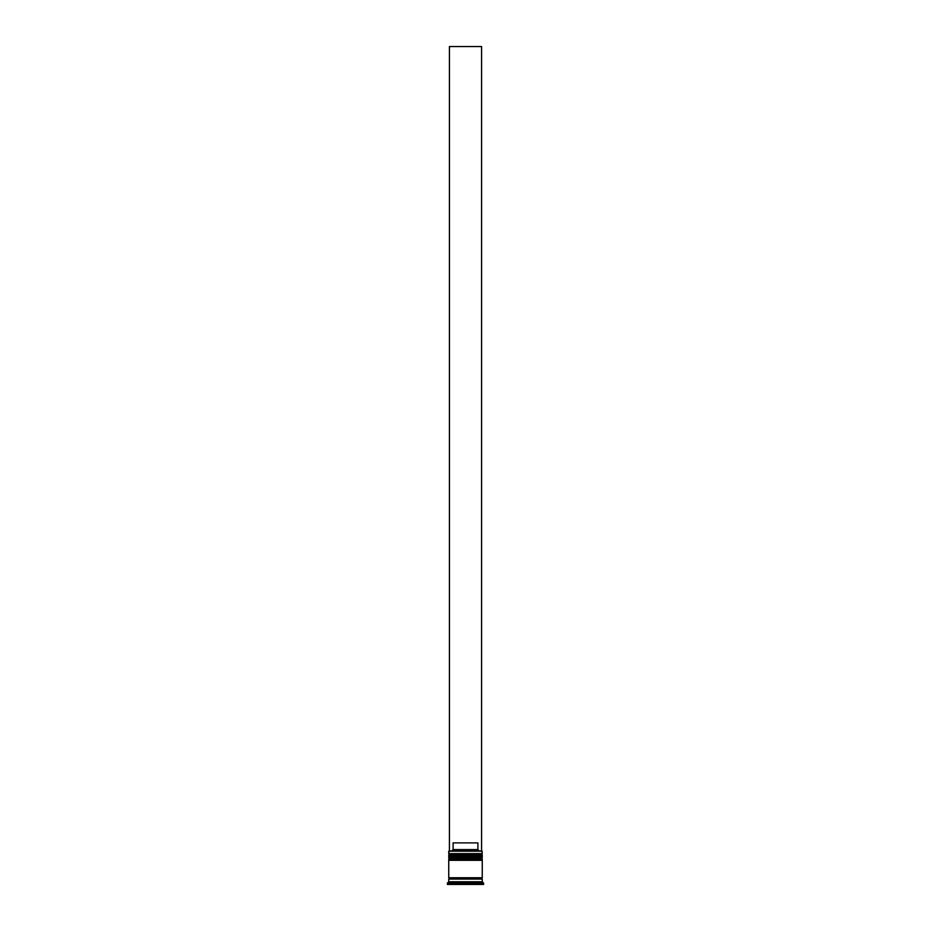 <?xml version="1.0" encoding="UTF-8"?>
<svg xmlns="http://www.w3.org/2000/svg" width="931" height="931" viewBox="0 0 931 931"><rect width="100%" height="100%" fill="white"/><g stroke="black" fill="none" stroke-linecap="round" stroke-linejoin="round"><path stroke-width="1.4" d="M481.455 854.425L449.545 854.425A0.803 0.803 0 0 0 448.742 855.228L482.258 855.228A0.803 0.803 0 0 0 481.455 854.425L449.545 854.425L481.455 854.425A0.803 0.803 0 0 1 482.258 855.228L448.742 855.496A0.803 0.803 0 0 0 449.545 856.299A0.803 0.803 0 0 1 448.742 855.496L482.258 855.496L448.742 855.228A0.803 0.803 0 0 1 449.545 854.425L448.742 853.611L449.545 854.425L481.455 854.425L482.258 853.611L448.742 853.611L482.258 853.611L481.99 850.934L448.742 851.202L482.258 851.202L448.742 851.202L448.742 853.611L449.01 850.934L481.99 850.934L482.258 853.611L481.455 854.425M481.455 856.299A0.803 0.803 0 0 0 482.258 855.496L482.258 855.496A0.803 0.803 0 0 1 481.455 856.299M481.455 858.44L449.545 858.44A0.803 0.803 0 0 0 448.742 859.243L482.258 859.243A0.803 0.803 0 0 0 481.455 858.44L449.545 858.44L481.455 858.44A0.803 0.803 0 0 1 482.258 859.243L448.742 859.511A0.803 0.803 0 0 0 449.545 860.314A0.803 0.803 0 0 1 448.742 859.511L482.258 859.511L448.742 859.243A0.803 0.803 0 0 1 449.545 858.44L448.742 857.637L449.545 858.44L481.455 858.44L482.258 857.637L448.742 857.637L482.258 857.637L482.258 856.299L448.742 856.299L448.742 857.637L448.742 856.299L482.258 856.299L481.455 858.44M481.455 860.314A0.803 0.803 0 0 0 482.258 859.511L482.258 859.511A0.803 0.803 0 0 1 481.455 860.314M448.882 879.085A0.675 0.675 0 0 0 449.545 878.422L481.455 878.422A0.675 0.675 0 0 0 482.118 879.085A0.675 0.675 0 0 1 481.455 878.422A0.675 0.675 0 0 1 482.118 877.747A0.675 0.675 0 0 0 481.455 878.422L449.545 878.422A0.675 0.675 0 0 1 448.882 879.085M483.596 883.112L482.258 881.773L448.742 881.773L447.404 883.112L483.596 883.112L447.404 883.112L447.404 884.45L483.596 884.45L483.596 883.112L483.596 884.45L447.404 884.45L447.404 883.112L448.742 881.773L482.258 881.773L482.258 879.085L448.742 879.085L448.742 881.773L448.742 879.085L482.258 879.085L482.258 881.773L483.596 883.112M482.258 877.747L482.258 860.314L448.742 860.314L448.742 877.747L482.258 877.747L448.742 877.747L448.742 860.314L482.258 860.314L482.258 877.747M448.882 877.747A0.675 0.675 0 0 1 449.545 878.422A0.675 0.675 0 0 0 448.882 877.747M477.894 849.596L453.106 849.596L451.756 850.934L453.106 849.596L477.894 849.596L477.894 842.892L453.106 842.892L453.106 849.596L453.106 842.892L477.894 842.892L477.894 849.596L479.244 850.934L477.894 849.596M449.417 850.934L449.417 46.55L481.583 46.55L481.583 850.934L481.583 46.55L449.417 46.55L449.417 850.934"/></g></svg>
